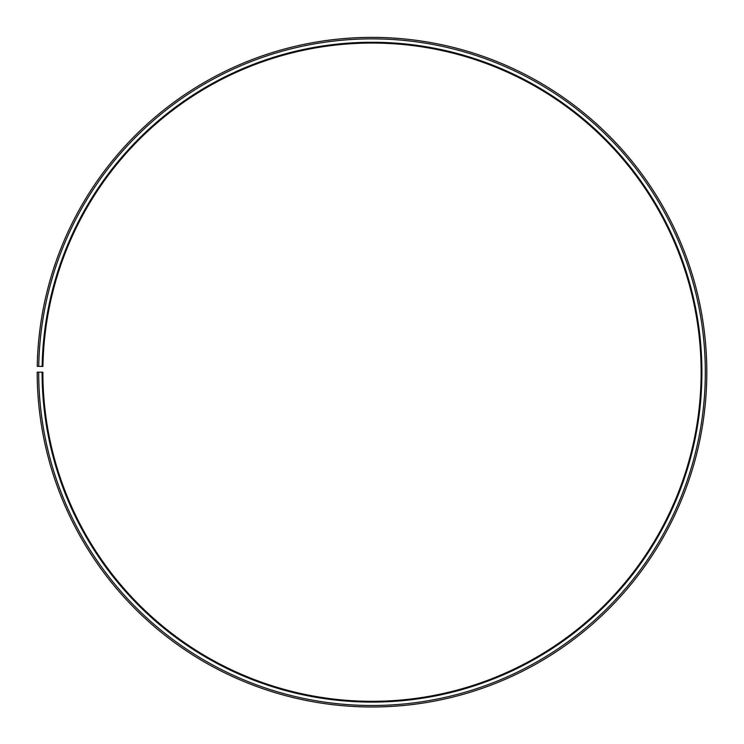 <?xml version="1.0" encoding="UTF-8"?>
<svg xmlns="http://www.w3.org/2000/svg" width="744" height="744" viewBox="0 0 744 744"><rect width="100%" height="100%" fill="white"/><g stroke="black" fill="none" stroke-linecap="round" stroke-linejoin="round"><path stroke-width="1.12" d="M701.127 372.186A329.127 329.127 0 0 0 374.874 43.068A329.127 329.127 0 0 0 42.929 366.439L42.138 366.42A329.908 329.908 0 0 1 374.883 42.287A329.908 329.908 0 0 1 701.908 372.186A329.908 329.908 0 0 1 372 702.094A329.908 329.908 0 0 1 42.092 372.186L42.873 372.186A329.127 329.127 0 0 0 372 701.304A329.127 329.127 0 0 0 701.127 372.186M38.735 366.364L37.246 366.336A334.8 334.8 0 0 1 374.92 37.395A334.8 334.8 0 0 1 706.8 372.186A334.8 334.8 0 0 1 372 706.986A334.8 334.8 0 0 1 37.2 372.186L38.688 372.186A333.312 333.312 0 0 0 372 705.498A333.312 333.312 0 0 0 705.312 372.186A333.312 333.312 0 0 0 374.911 38.883A333.312 333.312 0 0 0 38.735 366.364L42.138 366.42M38.688 372.186L42.092 372.186"/></g></svg>
